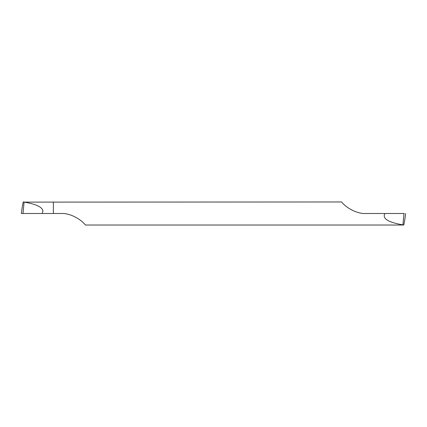 <?xml version="1.0" encoding="UTF-8"?>
<svg xmlns="http://www.w3.org/2000/svg" width="427" height="427" viewBox="0 0 427 427"><rect width="100%" height="100%" fill="white"/><g stroke="black" fill="none" stroke-linecap="round" stroke-linejoin="round"><path stroke-width="0.64" d="M24.067 202.126L23.026 213.5L21.355 213.5L53.375 213.5L53.375 201.971L53.375 213.5L42.15 213.5L42.94 211.2C42.561 207.143 36.268 204.117 24.067 202.126L341.6 201.971C345.427 207.079 356.38 214.151 366.206 213.5L384.85 213.5C382.133 218.576 388.159 222.366 402.933 224.874L403.809 225.029L404.711 220.263M22.289 206.737L23.191 201.971L24.056 201.971M402.944 225.029L85.4 225.029C81.573 219.921 70.62 212.849 60.794 213.5L53.375 213.5M402.933 224.874L403.974 213.5L384.85 213.5M404.257 213.5L403.974 213.5M23.026 213.5L42.15 213.5M21.355 213.5L22.343 206.374M405.645 213.5L404.657 220.626M21.355 213.479L22.311 206.556M405.645 213.521L404.689 220.444"/></g></svg>
